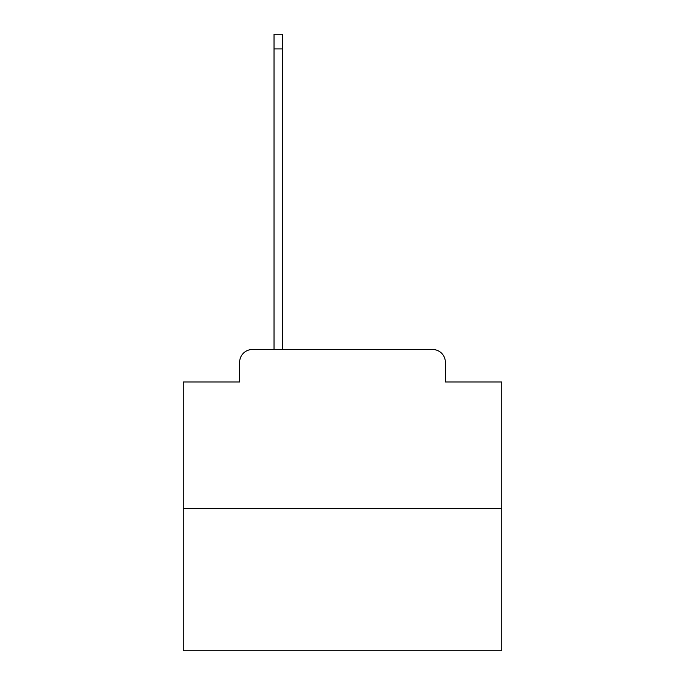<?xml version="1.0" encoding="UTF-8"?>
<svg xmlns="http://www.w3.org/2000/svg" width="685" height="685" viewBox="0 0 685 685"><rect width="100%" height="100%" fill="white"/><g stroke="black" fill="none" stroke-linecap="round" stroke-linejoin="round"><path stroke-width="1.03" d="M239.647 362.245L239.647 381.99L239.647 362.245A12.741 12.741 0 0 1 252.38 349.504L274.034 349.504L274.034 34.25L282.314 34.25L282.314 48.9L274.034 48.9M501.72 508.724L183.28 508.724L183.28 650.75L501.72 650.75L501.72 381.99L445.353 381.99L445.353 362.245A12.741 12.741 0 0 0 432.62 349.504L252.38 349.504M183.28 508.724L183.28 381.99L239.647 381.99M282.314 48.9L282.314 349.504L432.62 349.504M445.353 381.99L445.353 362.245"/></g></svg>
